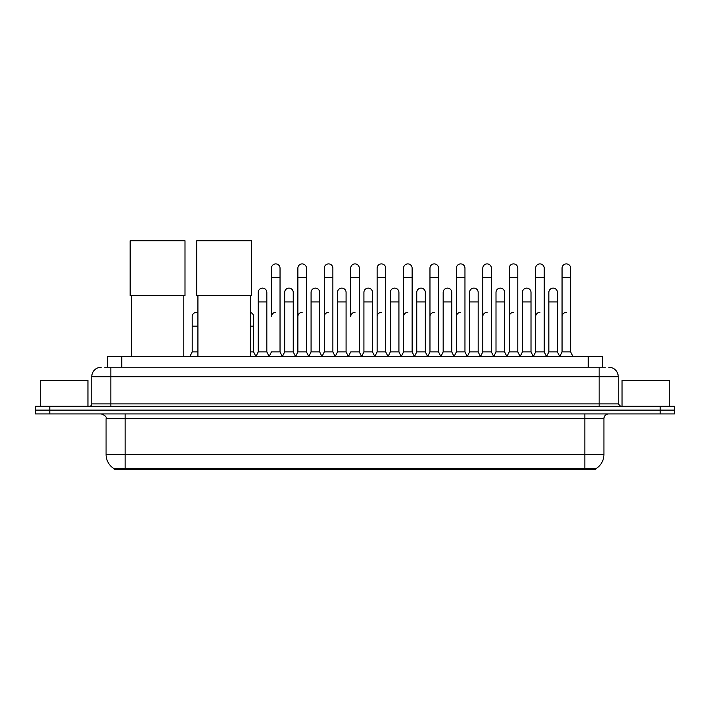 <?xml version="1.0" encoding="UTF-8"?>
<svg xmlns="http://www.w3.org/2000/svg" width="710" height="710" viewBox="0 0 710 710"><rect width="100%" height="100%" fill="white"/><g stroke="black" fill="none" stroke-linecap="round" stroke-linejoin="round"><path stroke-width="1.06" d="M104.645 367.185L110.849 367.185L104.645 367.185L107.512 367.185L107.512 356.695L602.488 356.695L602.488 367.185M595.814 469.23L114.186 469.23L114.186 468.769M106.074 454.453L125.146 454.453L125.146 418.687L106.074 418.687L106.074 454.453A16.694 16.694 0 0 0 114.239 468.795L127.054 468.307L582.946 468.307L595.761 468.795A16.694 16.694 0 0 0 603.926 454.453L603.926 418.687A4.766 4.766 0 0 1 608.692 413.921M674.5 413.921L674.5 410.105L35.5 410.105L35.5 413.921L49.806 413.921L49.806 410.105L35.5 410.105L35.5 406.289L49.806 406.289L49.806 410.105L674.5 410.105L674.5 413.921L49.806 413.921M101.308 367.185A9.541 9.541 0 0 0 91.767 376.717L91.767 403.901A2.387 2.387 0 0 1 89.389 406.289M608.692 367.185A9.541 9.541 0 0 1 618.232 376.717L110.849 376.717L110.849 367.185L605.355 367.185M618.232 376.717L618.232 403.901L620.611 406.289M674.5 406.289L674.5 410.105L674.5 406.289L49.806 406.289M87.951 406.289L87.951 380.533L40.266 380.533L40.266 406.289M669.734 406.289L669.734 380.533L622.049 380.533L622.049 406.289M131.35 295.608L131.35 356.695M183.801 295.608L183.801 356.695M130.161 240.77L184.999 240.77L184.999 295.608L130.161 295.608L130.161 240.77M197.921 295.608L197.921 356.695M250.373 295.608L250.373 356.695M196.732 240.77L251.571 240.77L251.571 295.608L196.732 295.608L196.732 240.77M269.072 356.695L271.451 351.92L280.033 351.92L282.42 356.695M280.033 351.92L280.033 268.185A4.295 4.295 0 0 0 275.746 263.898A4.295 4.295 0 0 1 276.012 263.907M275.746 312.347A4.295 4.295 0 0 0 271.451 316.633L271.451 277.725L280.033 277.725M271.451 277.725L271.451 268.185A4.295 4.295 0 0 1 275.746 263.898M295.484 356.695L297.872 351.92L306.454 351.92L308.841 356.695M306.454 351.92L306.454 268.185A4.295 4.295 0 0 0 302.167 263.898A4.295 4.295 0 0 1 302.433 263.907M297.872 351.92L297.872 277.725L306.454 277.725M297.872 277.725L297.872 268.185A4.295 4.295 0 0 1 302.167 263.898M321.905 356.695L324.292 351.92L332.875 351.92L335.262 356.695M332.875 351.92L332.875 268.185A4.295 4.295 0 0 0 328.579 263.898A4.295 4.295 0 0 1 328.854 263.907M324.292 351.92L324.292 277.725L332.875 277.725M324.292 277.725L324.292 268.185A4.295 4.295 0 0 1 328.579 263.898M348.326 356.695L350.704 351.92L359.295 351.92L361.674 356.695M359.295 351.92L359.295 268.185A4.295 4.295 0 0 0 355 263.898A4.295 4.295 0 0 1 355.266 263.907M355 312.347A4.295 4.295 0 0 0 350.704 316.633L350.704 277.725L359.295 277.725M350.704 277.725L350.704 268.185A4.295 4.295 0 0 1 355 263.898M374.738 356.695L377.125 351.92L385.707 351.92L388.095 356.695M401.23 356.553L398.922 351.92L390.331 351.92L388.024 356.553L385.707 351.92L385.707 268.185A4.295 4.295 0 0 0 381.421 263.898A4.295 4.295 0 0 1 381.687 263.907M361.603 356.553L363.919 351.92L372.502 351.92L374.818 356.553L377.125 351.92L377.125 277.725L385.707 277.725M377.125 277.725L377.125 268.185A4.295 4.295 0 0 1 381.421 263.898M401.159 356.695L403.546 351.92L412.128 351.92L414.516 356.695M440.928 356.695L438.549 351.92L429.967 351.92L427.651 356.553L425.334 351.92L416.752 351.92L414.445 356.553L412.128 351.92L412.128 268.185A4.295 4.295 0 0 0 407.833 263.898A4.295 4.295 0 0 1 408.108 263.907M403.546 351.92L403.546 277.725L412.128 277.725M403.546 277.725L403.546 268.185A4.295 4.295 0 0 1 407.833 263.898M467.349 356.695L464.961 351.92L456.379 351.92L454.072 356.553L451.755 351.92L443.173 351.92L440.857 356.553L438.549 351.92L438.549 277.725L429.967 277.725L429.967 351.92L427.58 356.695M429.967 277.725L429.967 268.185A4.295 4.295 0 0 1 434.529 263.907A4.295 4.295 0 0 1 438.549 268.185L438.549 277.725M493.769 356.695L491.382 351.92L482.8 351.92L480.484 356.553L478.176 351.92L469.594 351.92L467.278 356.553L464.961 351.92L464.961 277.725L456.379 277.725L456.379 351.92L454.001 356.695M456.379 277.725L456.379 268.185A4.295 4.295 0 0 1 460.941 263.907A4.295 4.295 0 0 1 464.961 268.185L464.961 277.725M520.19 356.695L517.803 351.92L509.221 351.92L506.904 356.553L504.597 351.92L496.006 351.92L493.698 356.553L491.382 351.92L491.382 277.725L482.8 277.725L482.8 351.92L480.413 356.695M482.8 277.725L482.8 268.185A4.295 4.295 0 0 1 487.362 263.907A4.295 4.295 0 0 1 491.382 268.185L491.382 277.725M546.602 356.695L544.224 351.92L535.633 351.92L533.325 356.553L531.009 351.92L522.427 351.92L520.11 356.553L517.803 351.92L517.803 277.725L509.221 277.725L509.221 351.92L506.834 356.695M509.221 277.725L509.221 268.185A4.295 4.295 0 0 1 513.783 263.907A4.295 4.295 0 0 1 517.803 268.185L517.803 277.725M559.666 356.695L562.054 351.92L562.054 277.725L570.636 277.725L570.636 351.92L573.023 356.695L570.636 351.92L562.054 351.92L559.746 356.553L557.43 351.92L548.848 351.92L546.531 356.553L544.224 351.92L544.224 277.725L535.633 277.725L535.633 351.92L533.254 356.695M535.633 277.725L535.633 268.185A4.295 4.295 0 0 1 540.195 263.907A4.295 4.295 0 0 1 544.224 268.185L544.224 277.725M562.054 277.725L562.054 268.185A4.295 4.295 0 0 1 566.615 263.907A4.295 4.295 0 0 1 570.636 268.185L570.636 277.725M255.857 356.695L258.245 351.92L266.827 351.92L269.143 356.553M266.827 351.92L266.827 292.413A4.295 4.295 0 0 0 262.806 288.127A4.295 4.295 0 0 1 266.827 292.413M258.245 351.92L258.245 301.945L266.827 301.945M258.245 301.945L258.245 292.413A4.295 4.295 0 0 1 262.806 288.127M282.349 356.553L284.666 351.92L293.248 351.92L295.555 356.553M293.248 351.92L293.248 292.413A4.295 4.295 0 0 0 289.227 288.127A4.295 4.295 0 0 1 293.248 292.413M284.666 351.92L284.666 301.945L293.248 301.945M284.666 301.945L284.666 292.413A4.295 4.295 0 0 1 289.227 288.127M308.77 356.553L311.078 351.92L319.669 351.92L321.976 356.553M319.669 351.92L319.669 292.413A4.295 4.295 0 0 0 315.639 288.127A4.295 4.295 0 0 1 319.669 292.413M311.078 351.92L311.078 301.945L319.669 301.945M311.078 301.945L311.078 292.413A4.295 4.295 0 0 1 315.639 288.127M335.182 356.553L337.498 351.92L346.081 351.92L348.397 356.553M346.081 351.92L346.081 292.413A4.295 4.295 0 0 0 342.06 288.127A4.295 4.295 0 0 1 346.081 292.413M337.498 351.92L337.498 301.945L346.081 301.945M337.498 301.945L337.498 292.413A4.295 4.295 0 0 1 342.06 288.127M372.502 351.92L372.502 292.413A4.295 4.295 0 0 0 368.481 288.127A4.295 4.295 0 0 1 372.502 292.413M363.919 351.92L363.919 301.945L372.502 301.945M363.919 301.945L363.919 292.413A4.295 4.295 0 0 1 368.481 288.127M398.922 351.92L398.922 292.413A4.295 4.295 0 0 0 394.893 288.127A4.295 4.295 0 0 1 398.922 292.413M390.331 351.92L390.331 301.945L398.922 301.945M390.331 301.945L390.331 292.413A4.295 4.295 0 0 1 394.893 288.127M425.334 351.92L425.334 292.413A4.295 4.295 0 0 0 421.314 288.127A4.295 4.295 0 0 1 425.334 292.413M416.752 351.92L416.752 301.945L425.334 301.945M416.752 301.945L416.752 292.413A4.295 4.295 0 0 1 421.314 288.127M451.755 351.92L451.755 292.413A4.295 4.295 0 0 0 447.735 288.127A4.295 4.295 0 0 1 451.755 292.413M443.173 351.92L443.173 301.945L451.755 301.945M443.173 301.945L443.173 292.413A4.295 4.295 0 0 1 447.735 288.127M478.176 351.92L478.176 292.413A4.295 4.295 0 0 0 474.156 288.127A4.295 4.295 0 0 1 478.176 292.413M469.594 351.92L469.594 301.945L478.176 301.945M469.594 301.945L469.594 292.413A4.295 4.295 0 0 1 474.156 288.127M504.597 351.92L504.597 292.413A4.295 4.295 0 0 0 500.568 288.127A4.295 4.295 0 0 1 504.597 292.413M496.006 351.92L496.006 301.945L504.597 301.945M496.006 301.945L496.006 292.413A4.295 4.295 0 0 1 500.568 288.127M531.009 351.92L531.009 292.413A4.295 4.295 0 0 0 526.989 288.127A4.295 4.295 0 0 1 531.009 292.413M522.427 351.92L522.427 301.945L531.009 301.945M522.427 301.945L522.427 292.413A4.295 4.295 0 0 1 526.989 288.127M557.43 351.92L557.43 292.413A4.295 4.295 0 0 0 553.409 288.127A4.295 4.295 0 0 1 557.43 292.413M548.848 351.92L548.848 301.945L557.43 301.945M548.848 301.945L548.848 292.413A4.295 4.295 0 0 1 553.409 288.127M189.81 356.695L192.197 351.92L197.921 351.92M192.197 351.92L192.197 326.174L197.921 326.174M192.197 326.174L192.197 316.633A4.295 4.295 0 0 1 197.921 312.586A4.295 4.295 0 0 0 196.759 312.356M250.373 351.92L253.621 351.92L255.928 356.553M253.621 351.92L253.621 316.633A4.295 4.295 0 0 0 250.373 312.471A4.295 4.295 0 0 1 253.621 316.633M297.872 316.633A4.295 4.295 0 0 1 302.167 312.347M324.292 316.633A4.295 4.295 0 0 1 328.579 312.347M377.125 316.633A4.295 4.295 0 0 1 381.421 312.347M403.546 316.633A4.295 4.295 0 0 1 407.833 312.347M429.967 316.633A4.295 4.295 0 0 1 434.254 312.347M456.379 316.633A4.295 4.295 0 0 1 460.675 312.347M482.8 351.92L482.8 316.633A4.295 4.295 0 0 1 487.096 312.347M509.221 316.633A4.295 4.295 0 0 1 513.508 312.347M544.224 351.92L544.224 316.633M535.633 316.633A4.295 4.295 0 0 1 539.928 312.347M562.054 316.633A4.295 4.295 0 0 1 566.349 312.347M582.946 469.23L582.946 468.307M127.054 469.23L127.054 468.307M121.818 367.185L121.818 356.695M588.182 367.185L588.182 356.695M584.854 413.921L584.854 418.687L125.146 418.687L125.146 413.921M603.926 418.687L584.854 418.687L584.854 454.453L603.926 454.453M584.854 468.405L584.854 454.453L125.146 454.453L125.146 468.405M660.193 413.921L660.193 406.289M110.849 406.289L110.849 376.717L91.767 376.717M91.767 403.901L618.232 403.901M599.151 367.185L599.151 406.289M250.373 326.174L253.621 326.174M106.074 418.687C106.748 416.992 105.151 415.403 101.308 413.921"/></g></svg>
